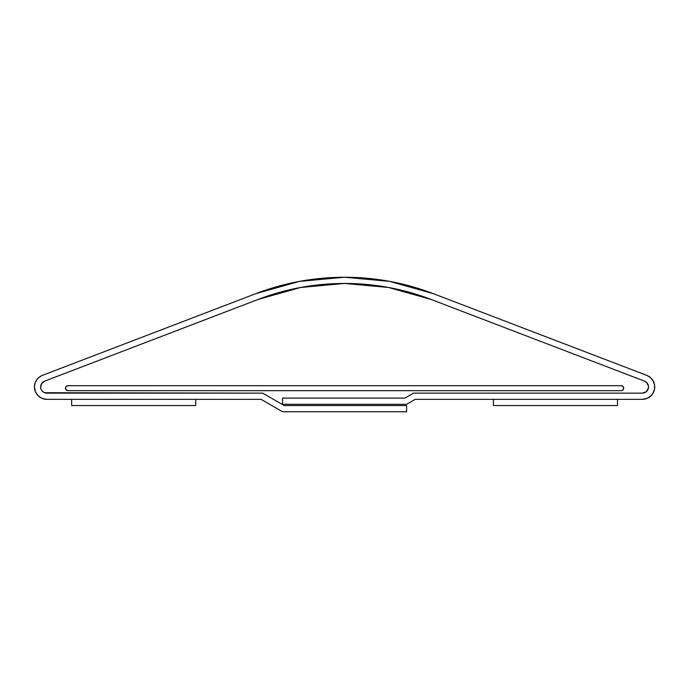 <?xml version="1.0" encoding="UTF-8"?>
<svg xmlns="http://www.w3.org/2000/svg" width="689" height="689" viewBox="0 0 689 689"><rect width="100%" height="100%" fill="white"/><g stroke="black" fill="none" stroke-linecap="round" stroke-linejoin="round"><path stroke-width="1.03" d="M46.852 399.344A12.402 12.402 0 0 1 42.417 375.359L39.178 377.193L36.638 379.915L35.01 383.256L34.45 386.942L35.397 391.688L38.084 395.71L42.107 398.406L46.852 399.344L261.071 399.344L282.559 411.755L406.613 411.755L406.613 405.554L406.613 411.755L282.559 411.755L261.071 399.344L46.852 399.344M44.604 392.721L262.733 393.143L46.852 393.143A6.201 6.201 0 0 1 44.639 381.146L258.108 299.439L44.639 381.146L41.943 383.153M284.221 405.554L406.613 405.554L284.221 405.554L262.733 393.143L284.221 405.554M258.108 299.439A241.908 241.908 0 0 1 431.064 299.439L644.525 381.146L431.064 299.439L388.553 287.477L344.586 283.446L300.611 287.477L258.108 299.439M648.427 385.926L646.368 382.249L644.534 381.146A6.201 6.201 0 0 1 642.312 393.143L413.546 393.143L642.32 393.143L646.282 391.714L648.409 388.071L648.427 385.926L648.409 388.071M404.951 398.104L413.546 393.143L404.951 398.104L282.559 398.104L404.951 398.104M642.312 399.344L415.209 399.344L406.613 404.305L282.559 404.305L282.559 398.104L282.559 404.305L406.613 404.305L415.209 399.344L642.312 399.344L646.532 398.604L650.244 396.476L653.017 393.212L654.507 389.199L654.55 384.91L653.129 380.871L650.425 377.555L646.747 375.359A12.402 12.402 0 0 1 642.312 399.344L646.532 398.604L650.244 396.476L653.017 393.212M646.747 375.359L433.278 293.643L389.681 281.379L344.586 277.245L299.482 281.379L255.886 293.643A248.109 248.109 0 0 1 433.278 293.643L646.747 375.359L650.425 377.555L653.129 380.871L654.55 384.91L654.507 389.199M255.886 293.643L42.417 375.359L255.886 293.643M40.651 386.951A6.201 6.201 0 0 0 46.852 393.143L44.484 392.67L42.468 391.326L41.125 389.319L40.651 386.942L41.745 383.428L44.639 381.146L41.745 383.428L40.651 386.942L41.125 389.319L42.468 391.326M433.217 293.617L389.681 281.379M35.01 383.256L34.45 386.942M623.7 388.183A2.48 2.48 0 0 1 621.22 390.663L67.944 390.663A2.48 2.48 0 0 1 65.464 388.183A2.48 2.48 0 0 1 67.944 385.702L621.22 385.702A2.48 2.48 0 0 1 623.7 388.183L622.977 386.426L621.22 385.702L67.944 385.702L66.187 386.426L65.464 388.183L66.187 389.94L67.944 390.663L621.22 390.663L622.977 389.94L623.7 388.183M40.651 386.934A6.201 6.201 0 0 1 44.639 381.146M282.559 398.104L282.507 404.564L282.559 398.104M41.641 383.584L40.66 386.641M40.668 387.442L40.935 388.794M41.512 390.086L42.046 390.861M42.658 391.507L43.915 392.403M646.704 391.326L647.126 390.852L646.704 391.326M647.884 389.664L648.237 388.794L647.884 389.664M648.495 387.442L648.513 386.951L648.495 387.442M195.719 399.344L195.719 405.554L71.665 405.554L71.665 399.344L195.719 399.344L195.719 405.554L71.665 405.554L71.665 399.344L195.719 399.344M493.445 405.554L493.445 399.344L617.499 399.344L617.499 405.554L493.445 405.554L617.499 405.554L617.499 399.344L493.445 399.344L493.445 405.554"/></g></svg>
